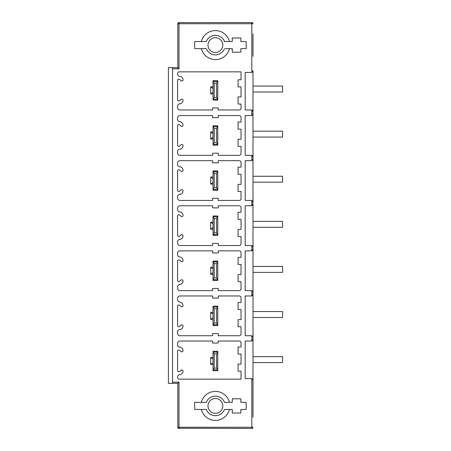 <?xml version="1.0" encoding="UTF-8"?>
<svg xmlns="http://www.w3.org/2000/svg" width="451" height="451" viewBox="0 0 451 451"><rect width="100%" height="100%" fill="white"/><g stroke="black" fill="none" stroke-linecap="round" stroke-linejoin="round"><path stroke-width="0.68" d="M252.994 394.653L252.994 111.747L251.81 110.072A1.776 1.776 0 0 0 251.218 109.971L245.181 109.971L245.181 72.442L251.218 72.442A1.776 1.776 0 0 0 251.81 72.34L251.81 23.734L179.008 23.734L179.008 22.55A1.184 1.184 0 0 0 177.824 23.734L177.824 67.65L168.415 67.65L168.415 383.35L172.226 383.35L172.558 382.166L179.008 382.166L179.008 427.266L177.824 427.266L177.88 427.627M252.994 33.853L252.994 56.347M178.342 428.247L251.81 428.45A1.184 1.184 0 0 0 252.994 427.266L251.81 427.266L251.81 378.66L252.994 380.334L252.994 417.147M252.994 337.511L251.81 335.837A1.776 1.776 0 0 1 252.994 337.511L252.994 339.253A1.776 1.776 0 0 1 252.926 339.733M252.994 292.411L251.81 290.737A1.776 1.776 0 0 1 252.994 292.411L252.994 294.187A1.776 1.776 0 0 1 252.926 294.661M252.994 247.311L251.81 245.637A1.776 1.776 0 0 1 252.994 247.311L252.994 249.087A1.776 1.776 0 0 1 252.926 249.561M252.994 202.211L251.81 200.537A1.776 1.776 0 0 1 252.994 202.211L252.994 203.987A1.776 1.776 0 0 1 252.926 204.461M252.994 157.111L251.81 155.437A1.776 1.776 0 0 1 252.994 157.111L252.994 158.887A1.776 1.776 0 0 1 252.926 159.361M252.498 71.895A1.776 1.776 0 0 1 251.81 72.34L252.994 70.666L252.994 113.787A1.776 1.776 0 0 1 252.926 114.261M172.226 383.35L177.824 383.35L177.824 427.266A1.184 1.184 0 0 0 179.008 428.45L179.008 427.266L251.81 427.266L251.81 428.45M252.498 379.105A1.776 1.776 0 0 0 251.218 378.558L245.181 378.558L245.181 341.029L251.218 341.029A1.776 1.776 0 0 0 251.81 340.928L251.81 335.837A1.776 1.776 0 0 0 251.218 335.736L245.181 335.736L245.181 295.963L251.218 295.963A1.776 1.776 0 0 0 251.81 295.862L251.81 290.737A1.776 1.776 0 0 0 251.218 290.636L245.181 290.636L245.181 250.863L251.218 250.863A1.776 1.776 0 0 0 251.81 250.762L251.81 245.637A1.776 1.776 0 0 0 251.218 245.536L245.181 245.536L245.181 205.763L251.218 205.763A1.776 1.776 0 0 0 251.81 205.662L251.81 200.537A1.776 1.776 0 0 0 251.218 200.436L245.181 200.436L245.181 160.663L251.218 160.663A1.776 1.776 0 0 0 251.81 160.562L251.81 155.437A1.776 1.776 0 0 0 251.218 155.336L245.181 155.336L245.181 115.563L251.218 115.563A1.776 1.776 0 0 0 251.81 115.462L252.994 113.787M177.886 23.356L177.824 23.734L179.008 23.734L179.008 68.834L172.558 68.834L172.558 382.166M218.222 298.094L212.596 298.094L212.596 295.963L179.955 295.963A2.368 2.368 0 0 0 177.587 298.331L177.587 299.729A2.368 2.368 0 0 0 179.769 302.085A3.552 3.552 0 0 1 183.033 305.626A1.184 1.184 0 0 1 181.088 306.533L179.532 305.226A1.184 1.184 0 0 0 177.587 306.133L177.587 325.56A1.184 1.184 0 0 0 179.532 326.468L181.088 325.16A1.184 1.184 0 0 1 183.033 326.067A3.552 3.552 0 0 1 179.769 329.608A2.368 2.368 0 0 0 177.587 331.97L177.587 333.368A2.368 2.368 0 0 0 179.955 335.736L212.596 335.736L212.596 333.605L218.222 333.605L218.222 335.736L239.261 335.736A1.776 1.776 0 0 0 241.037 333.96L241.037 326.738L238.077 326.738L238.077 319.635L241.037 319.635L241.037 309.572L238.077 309.572L238.077 302.474L241.037 302.474L241.037 297.739A1.776 1.776 0 0 0 239.261 295.963L218.222 295.963L218.222 298.094M218.222 252.994L212.596 252.994L212.596 250.863L179.955 250.863A2.368 2.368 0 0 0 177.587 253.231L177.587 254.629A2.368 2.368 0 0 0 179.769 256.985A3.552 3.552 0 0 1 183.033 260.526A1.184 1.184 0 0 1 181.088 261.433L179.532 260.126A1.184 1.184 0 0 0 177.587 261.033L177.587 280.46A1.184 1.184 0 0 0 179.532 281.368L181.088 280.06A1.184 1.184 0 0 1 183.033 280.967A3.552 3.552 0 0 1 179.769 284.508A2.368 2.368 0 0 0 177.587 286.87L177.587 288.268A2.368 2.368 0 0 0 179.955 290.636L212.596 290.636L212.596 288.505L218.222 288.505L218.222 290.636L239.261 290.636A1.776 1.776 0 0 0 241.037 288.86L241.037 281.638L238.077 281.638L238.077 274.535L241.037 274.535L241.037 264.472L238.077 264.472L238.077 257.374L241.037 257.374L241.037 252.639A1.776 1.776 0 0 0 239.261 250.863L218.222 250.863L218.222 252.994M218.222 207.894L212.596 207.894L212.596 205.763L179.955 205.763A2.368 2.368 0 0 0 177.587 208.131L177.587 209.529A2.368 2.368 0 0 0 179.769 211.885A3.552 3.552 0 0 1 183.033 215.426A1.184 1.184 0 0 1 181.088 216.333L179.532 215.026A1.184 1.184 0 0 0 177.587 215.933L177.587 235.36A1.184 1.184 0 0 0 179.532 236.268L181.088 234.96A1.184 1.184 0 0 1 183.033 235.867A3.552 3.552 0 0 1 179.769 239.408A2.368 2.368 0 0 0 177.587 241.77L177.587 243.168A2.368 2.368 0 0 0 179.955 245.536L212.596 245.536L212.596 243.405L218.222 243.405L218.222 245.536L239.261 245.536A1.776 1.776 0 0 0 241.037 243.76L241.037 236.538L238.077 236.538L238.077 229.435L241.037 229.435L241.037 219.372L238.077 219.372L238.077 212.274L241.037 212.274L241.037 207.539A1.776 1.776 0 0 0 239.261 205.763L218.222 205.763L218.222 207.894M218.222 162.794L212.596 162.794L212.596 160.663L179.955 160.663A2.368 2.368 0 0 0 177.587 163.031L177.587 164.429A2.368 2.368 0 0 0 179.769 166.785A3.552 3.552 0 0 1 183.033 170.326A1.184 1.184 0 0 1 181.088 171.233L179.532 169.926A1.184 1.184 0 0 0 177.587 170.833L177.587 190.26A1.184 1.184 0 0 0 179.532 191.168L181.088 189.86A1.184 1.184 0 0 1 183.033 190.767A3.552 3.552 0 0 1 179.769 194.308A2.368 2.368 0 0 0 177.587 196.67L177.587 198.068A2.368 2.368 0 0 0 179.955 200.436L212.596 200.436L212.596 198.305L218.222 198.305L218.222 200.436L239.261 200.436A1.776 1.776 0 0 0 241.037 198.66L241.037 191.438L238.077 191.438L238.077 184.335L241.037 184.335L241.037 174.272L238.077 174.272L238.077 167.174L241.037 167.174L241.037 162.439A1.776 1.776 0 0 0 239.261 160.663L218.222 160.663L218.222 162.794M218.222 117.694L212.596 117.694L212.596 115.563L179.955 115.563A2.368 2.368 0 0 0 177.587 117.931L177.587 119.329A2.368 2.368 0 0 0 179.769 121.685A3.552 3.552 0 0 1 183.033 125.226A1.184 1.184 0 0 1 181.088 126.133L179.532 124.826A1.184 1.184 0 0 0 177.587 125.733L177.587 145.16A1.184 1.184 0 0 0 179.532 146.068L181.088 144.76A1.184 1.184 0 0 1 183.033 145.667A3.552 3.552 0 0 1 179.769 149.208A2.368 2.368 0 0 0 177.587 151.57L177.587 152.968A2.368 2.368 0 0 0 179.955 155.336L212.596 155.336L212.596 153.205L218.222 153.205L218.222 155.336L239.261 155.336A1.776 1.776 0 0 0 241.037 153.56L241.037 146.338L238.077 146.338L238.077 139.235L241.037 139.235L241.037 129.172L238.077 129.172L238.077 122.074L241.037 122.074L241.037 117.339A1.776 1.776 0 0 0 239.261 115.563L218.222 115.563L218.222 117.694M241.037 71.85L241.037 79.782L238.077 79.782L238.077 86.885L241.037 86.885L241.037 96.948L238.077 96.948L238.077 104.051L241.037 104.051L241.037 108.195A1.776 1.776 0 0 1 239.261 109.971L218.188 109.971L218.188 107.958L212.568 107.958L212.568 109.971L179.955 109.971A2.368 2.368 0 0 1 177.587 107.603L177.587 106.182A2.368 2.368 0 0 1 179.78 103.82A3.552 3.552 0 0 0 183.033 100.319A1.184 1.184 0 0 0 181.065 99.434L179.566 100.697A1.184 1.184 0 0 1 177.587 99.812L177.587 80.351A1.184 1.184 0 0 1 179.515 79.427L181.082 80.74A1.184 1.184 0 0 0 183.033 79.844A3.552 3.552 0 0 0 179.397 76.292A2.368 2.368 0 0 1 178.889 71.85L241.037 71.85M229.452 409.452A14.5 14.5 0 0 1 201.332 409.452L206.293 409.452A9.764 9.764 0 0 0 224.491 409.452L232.276 409.452L232.276 413.003L240.857 413.003L240.857 409.452L246.184 409.452L246.184 402.348L240.857 402.348L240.857 398.797L232.276 398.797L232.276 402.348L224.491 402.348A9.764 9.764 0 0 0 206.293 402.348L201.332 402.348A14.5 14.5 0 0 1 229.452 402.348M201.332 402.348L194.691 402.348L194.691 409.452L201.332 409.452M201.332 41.548A14.5 14.5 0 0 1 229.452 41.548L232.276 41.548L232.276 37.997L240.857 37.997L240.857 41.548L246.184 41.548L246.184 48.652L240.857 48.652L240.857 52.203L232.276 52.203L232.276 48.652L229.452 48.652A14.5 14.5 0 0 1 201.332 48.652L194.691 48.652L194.691 41.548L206.293 41.548A9.764 9.764 0 0 1 224.491 41.548L225.365 41.548M241.037 379.15L241.037 371.218L238.077 371.218L238.077 364.115L241.037 364.115L241.037 354.052L238.077 354.052L238.077 346.949L241.037 346.949L241.037 342.805A1.776 1.776 0 0 0 239.261 341.029L218.188 341.029L218.188 343.042L212.568 343.042L212.568 341.029L179.955 341.029A2.368 2.368 0 0 0 177.587 343.397L177.587 344.818A2.368 2.368 0 0 0 179.78 347.18A3.552 3.552 0 0 1 183.033 350.681A1.184 1.184 0 0 1 181.065 351.566L179.566 350.303A1.184 1.184 0 0 0 177.587 351.188L177.587 370.649A1.184 1.184 0 0 0 179.515 371.573L181.082 370.26A1.184 1.184 0 0 1 183.033 371.156A3.552 3.552 0 0 1 179.397 374.708A2.368 2.368 0 0 0 178.889 379.15L241.037 379.15M216.593 368.112L214.225 368.112L213.047 369.882L217.765 369.882L217.777 370.683L213.041 370.683L213.041 352.084L214.225 353.843L216.593 353.843L216.593 368.112L217.765 369.882L217.777 351.273L213.041 351.273L213.041 352.084L217.777 352.084L216.593 353.843M252.757 379.449A1.776 1.776 0 0 1 252.926 379.86M252.504 340.482A1.776 1.776 0 0 1 252.177 340.753M251.929 340.883A1.776 1.776 0 0 1 251.81 340.928L252.994 339.253M251.929 295.811A1.776 1.776 0 0 1 251.81 295.862L252.994 294.187M251.929 250.711A1.776 1.776 0 0 1 251.81 250.762L252.994 249.087M251.929 205.611A1.776 1.776 0 0 1 251.81 205.662L252.994 203.987M251.929 160.511A1.776 1.776 0 0 1 251.81 160.562L252.994 158.887M178.652 22.606L251.81 22.55L251.81 23.734L252.994 23.734A1.184 1.184 0 0 0 251.81 22.55L252.165 22.606M252.504 295.411A1.776 1.776 0 0 1 252.177 295.681M216.593 323.012L214.225 323.012L213.047 324.782L213.041 325.583L217.777 325.583L217.777 324.782L216.593 323.012L216.593 308.743L217.771 306.984L217.777 306.173L213.041 306.173L213.041 306.984L214.225 308.743L216.593 308.743M213.041 317.656L210.673 319.432L213.041 319.432M213.041 312.329L210.673 312.329L210.673 319.432M210.673 312.329L213.041 314.105M213.041 324.782L213.041 306.984L217.771 306.984L217.777 324.782L213.041 324.782M214.225 323.012L214.225 308.743M252.504 250.311A1.776 1.776 0 0 1 252.177 250.581M216.593 277.912L214.225 277.912L213.047 279.682L213.041 280.483L217.777 280.483L217.777 279.682L216.593 277.912L216.593 263.643L217.771 261.884L217.777 261.073L213.041 261.073L213.041 261.884L214.225 263.643L216.593 263.643M213.041 272.556L210.673 274.332L213.041 274.332M213.041 267.229L210.673 267.229L210.673 274.332M210.673 267.229L213.041 269.005M213.041 279.682L213.041 261.884L217.771 261.884L217.777 279.682L213.041 279.682M214.225 277.912L214.225 263.643M252.504 205.211A1.776 1.776 0 0 1 252.177 205.481M216.593 232.812L214.225 232.812L213.047 234.582L213.041 235.383L217.777 235.383L217.777 234.582L216.593 232.812L216.593 218.543L217.771 216.784L217.777 215.973L213.041 215.973L213.041 216.784L214.225 218.543L216.593 218.543M213.041 227.456L210.673 229.232L213.041 229.232M213.041 222.129L210.673 222.129L210.673 229.232M210.673 222.129L213.041 223.905M213.041 234.582L213.041 216.784L217.771 216.784L217.777 234.582L213.041 234.582M214.225 232.812L214.225 218.543M252.504 160.111A1.776 1.776 0 0 1 252.177 160.381M216.593 187.712L214.225 187.712L213.047 189.482L213.041 190.283L217.777 190.283L217.777 189.482L216.593 187.712L216.593 173.443L217.771 171.684L217.777 170.873L213.041 170.873L213.041 171.684L214.225 173.443L216.593 173.443M213.041 182.356L210.673 184.132L213.041 184.132M213.041 177.029L210.673 177.029L210.673 184.132M210.673 177.029L213.041 178.805M213.041 189.482L213.041 171.684L217.771 171.684L217.777 189.482L213.041 189.482M214.225 187.712L214.225 173.443M252.504 115.011A1.776 1.776 0 0 1 252.177 115.281M251.929 115.411A1.776 1.776 0 0 1 251.81 115.462L251.81 110.072A1.776 1.776 0 0 1 251.929 110.117M216.593 142.612L214.225 142.612L213.047 144.382L213.041 145.183L217.777 145.183L217.777 144.382L216.593 142.612L216.593 128.343L217.771 126.584L217.777 125.773L213.041 125.773L213.041 126.584L214.225 128.343L216.593 128.343M213.041 137.256L210.673 139.032L213.041 139.032M213.041 131.929L210.673 131.929L210.673 139.032M210.673 131.929L213.041 133.705M213.041 144.382L213.041 126.584L217.771 126.584L217.777 144.382L213.041 144.382M214.225 142.612L214.225 128.343M252.994 111.747A1.776 1.776 0 0 0 252.926 111.267M252.504 110.518A1.776 1.776 0 0 0 252.177 110.247M216.593 97.512L214.225 97.512L213.047 99.282L213.041 100.083L217.777 100.083L217.777 99.282L216.593 97.512L216.593 83.243L217.771 81.484L217.777 80.673L213.041 80.673L213.041 81.484L214.225 83.243L216.593 83.243M252.757 71.551A1.776 1.776 0 0 0 252.926 71.14M213.041 92.156L210.673 93.932L213.041 93.932M213.041 86.829L210.673 86.829L210.673 93.932M210.673 86.829L213.041 88.605M213.041 99.282L213.041 81.484L217.771 81.484L217.777 99.282L213.041 99.282M214.225 97.512L214.225 83.243M252.785 23.069L252.926 23.351M252.932 23.356L252.994 23.734M177.891 23.351L178.032 23.069M179.008 68.834L177.824 67.65M172.558 68.834L172.226 67.65M177.824 383.35L179.008 382.166M213.041 362.756L210.673 364.532L213.041 364.532M213.041 357.429L210.673 357.429L210.673 364.532M210.673 357.429L213.041 359.205M214.225 368.112L214.225 353.843M194.691 409.452L202.454 409.452M205.526 409.452L206.293 409.452M206.293 402.348L205.419 402.348M204.269 402.348L203.722 402.348M202.454 402.348L194.691 402.348M232.276 402.348L228.33 402.348M225.258 402.348L224.491 402.348M224.491 409.452L225.365 409.452M226.509 409.452L227.062 409.452M228.33 409.452L232.276 409.452M215.392 398.504A7.396 7.396 0 0 0 207.996 405.9A7.396 7.396 0 0 0 215.392 413.296A7.396 7.396 0 0 0 222.788 405.9A7.396 7.396 0 0 0 215.392 398.504M229.452 41.548L224.491 41.548M226.295 41.548L227.281 41.548M228.33 41.548L232.276 41.548M225.365 48.652L229.452 48.652M232.276 48.652L228.33 48.652M227.062 48.652L226.515 48.652M201.332 48.652L206.293 48.652A9.764 9.764 0 0 0 224.491 48.652M206.293 48.652L205.419 48.652M204.489 48.652L203.502 48.652M202.448 48.652L194.691 48.652M194.691 41.548L202.448 41.548M203.722 41.548L204.269 41.548M205.419 41.548L206.293 41.548M215.392 52.496A7.396 7.396 0 0 1 207.996 45.1A7.396 7.396 0 0 1 215.392 37.704A7.396 7.396 0 0 1 222.788 45.1A7.396 7.396 0 0 1 215.392 52.496M252.994 362.576L282.585 362.576L282.585 356.656L252.994 356.656M252.994 317.476L282.585 317.476L282.585 311.556L252.994 311.556M252.994 272.376L282.585 272.376L282.585 266.456L252.994 266.456M252.994 227.276L282.585 227.276L282.585 221.356L252.994 221.356M252.994 182.176L282.585 182.176L282.585 176.256L252.994 176.256M252.994 137.076L282.585 137.076L282.585 131.156L252.994 131.156M252.994 91.976L282.585 91.976L282.585 86.056L252.994 86.056M177.824 427.266A1.184 1.184 0 0 0 179.008 428.45"/></g></svg>
